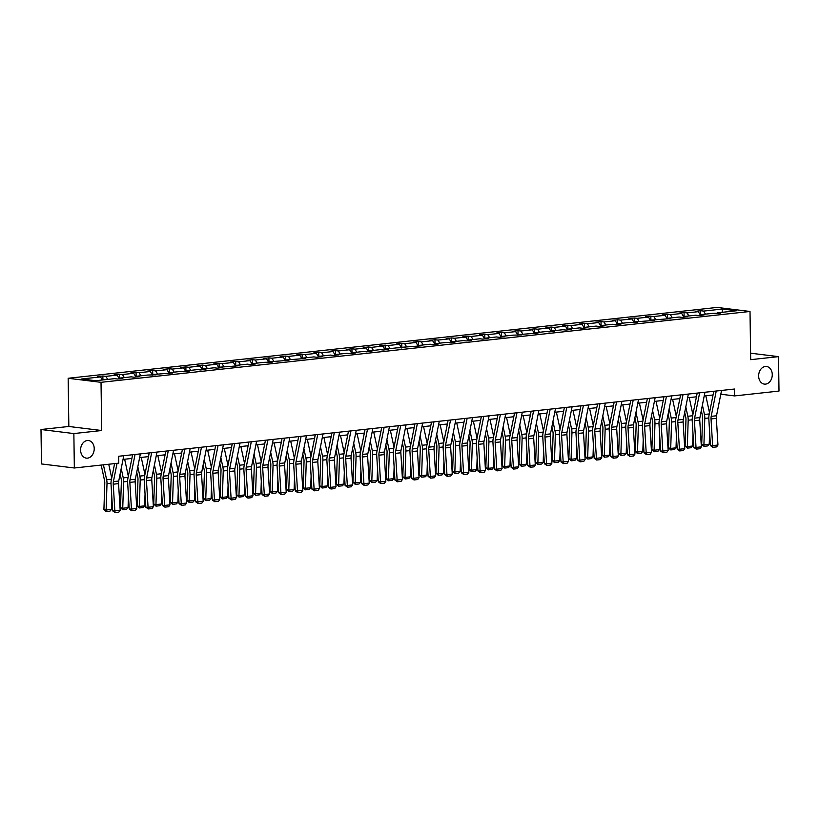 <?xml version="1.0" encoding="UTF-8"?>
<svg xmlns="http://www.w3.org/2000/svg" width="820" height="820" viewBox="0 0 820 820"><rect width="100%" height="100%" fill="white"/><g stroke="black" fill="none" stroke-linecap="round" stroke-linejoin="round"><path stroke-width="1.23" d="M94.218 448.581A8.877 6.775 -83 0 1 86.325 458.134A8.877 6.775 -83 0 1 80.596 450.067A8.877 6.775 -83 0 1 88.498 440.524A8.877 6.775 -83 0 1 94.218 448.581M772.266 374.555A8.877 6.775 -83 0 1 764.373 384.108A8.877 6.775 -83 0 1 758.643 376.042A8.877 6.775 -83 0 1 766.536 366.499A8.877 6.775 -83 0 1 772.266 374.555M41 429.516L73.861 433.565L101.7 430.52L68.839 426.472L41 429.516L41.482 463.946L74.343 467.994L118.787 463.146L118.685 456.258L734.464 389.029L734.556 395.916L779 391.068L778.518 356.638L750.597 353.194M68.839 426.472L68.162 378.276L717.151 307.418L750.013 311.467L101.024 382.325L68.162 378.276M73.861 433.565L74.343 467.994M102.377 379.988L100.511 376.923L97.539 376.564L102.859 375.98L102.92 379.926M705.487 314.142L703.621 311.087L722.461 309.027L736.493 310.76L717.654 312.809L720.636 313.178L712.334 313.394L701.049 314.624L704.031 314.993L698.701 315.577L695.729 315.208L684.444 316.438L687.426 316.807L682.096 317.391L679.124 317.022L667.839 318.252L670.822 318.621L651.234 320.066L654.216 320.435L634.629 321.881L637.611 322.25L629.309 322.455L618.024 323.695L621.006 324.054L615.676 324.638L612.704 324.269L601.419 325.499L604.401 325.868L599.072 326.452L596.099 326.083L584.814 327.313L587.797 327.682L582.466 328.266L579.494 327.897L568.209 329.127L571.191 329.496L565.861 330.081L562.889 329.712L551.604 330.942L554.576 331.311L549.256 331.895L546.284 331.526L534.999 332.756L537.971 333.125L518.394 334.57L521.366 334.939L513.074 335.144L501.789 336.385L504.761 336.743L499.441 337.327L496.469 336.958L485.184 338.199L488.156 338.558L482.836 339.142L479.864 338.773L468.579 340.003L471.551 340.372L466.231 340.956L463.259 340.587L451.974 341.817L454.946 342.186L449.626 342.77L446.654 342.401L435.369 343.631L438.341 344L433.021 344.584L430.049 344.215L418.764 345.445L421.736 345.814L402.159 347.26L405.131 347.629L396.839 347.844L385.554 349.074L388.526 349.433L383.207 350.017L380.234 349.648L368.949 350.888L371.921 351.247L366.601 351.831L363.629 351.462L352.344 352.692L355.316 353.061L349.996 353.645L347.024 353.276L335.739 354.506L338.711 354.875L333.391 355.46L330.419 355.091L319.134 356.321L322.106 356.69L316.786 357.274L313.814 356.905L302.529 358.135L305.501 358.504L285.924 359.949L288.896 360.318L269.319 361.763L272.291 362.132L263.999 362.337L252.714 363.578L255.686 363.936L250.366 364.521L247.394 364.152L236.109 365.382L239.081 365.751L219.504 367.196L222.476 367.565L217.156 368.149L214.184 367.78L202.899 369.01L205.871 369.379L200.551 369.963L197.579 369.594L186.294 370.824L189.266 371.193L183.946 371.778L180.974 371.409L169.689 372.639L172.661 373.008L153.084 374.453L156.056 374.822L147.754 375.027L136.479 376.267L139.451 376.626L134.131 377.21L131.149 376.841L119.874 378.082L122.846 378.44L117.526 379.024L114.544 378.655L95.704 380.716L81.672 378.983L100.511 376.923M107.707 379.404L105.841 376.349L102.859 375.98M105.841 376.349L117.117 375.119L114.144 374.75L119.464 374.166L119.525 378.573M124.312 377.589L122.446 374.535L119.464 374.166M122.446 374.535L133.721 373.305L130.749 372.936L136.069 372.352L136.13 376.759M140.917 375.775L139.051 372.721L136.069 372.352M139.051 372.721L150.326 371.491L147.354 371.122L152.674 370.537L152.735 374.945M157.522 373.971L155.656 370.906L152.674 370.537M155.656 370.906L166.931 369.676L163.959 369.308L169.279 368.733L169.34 373.141M174.127 372.157L172.261 369.092L169.279 368.733M172.261 369.092L183.536 367.862L180.564 367.493L185.884 366.919L185.945 371.327M190.732 370.343L188.866 367.278L185.884 366.919M188.866 367.278L200.141 366.048L197.169 365.689L202.489 365.105L202.55 369.512M207.337 368.529L205.471 365.474L202.489 365.105M205.471 365.474L216.746 364.234L213.774 363.875L219.094 363.291L219.155 367.698M223.942 366.714L222.076 363.66L219.094 363.291M222.076 363.66L233.362 362.43L230.379 362.061L235.699 361.476L235.76 365.884M240.547 364.9L238.681 361.845L235.699 361.476M238.681 361.845L249.967 360.615L246.984 360.246L252.304 359.662L252.365 364.07M257.152 363.086L255.286 360.031L252.304 359.662M255.286 360.031L266.572 358.801L263.589 358.432L268.919 357.848L268.981 362.255M273.757 361.271L271.891 358.217L268.919 357.848M271.891 358.217L283.177 356.987L280.194 356.618L285.524 356.044L285.585 360.452M290.362 359.467L288.496 356.403L285.524 356.044M288.496 356.403L299.782 355.173L296.799 354.804L302.129 354.23L302.19 358.637M306.967 357.653L305.101 354.588L302.129 354.23M305.101 354.588L316.387 353.358L313.404 353L318.734 352.415L318.795 356.823M323.572 355.839L321.707 352.784L318.734 352.415M321.707 352.784L332.992 351.544L330.009 351.185L335.339 350.601L335.401 355.009M340.177 354.025L338.311 350.97L335.339 350.601M338.311 350.97L349.597 349.74L346.614 349.371L351.944 348.787L352.005 353.194M356.782 352.21L354.916 349.156L351.944 348.787M354.916 349.156L366.202 347.926L363.219 347.557L368.549 346.973L368.61 351.38M373.387 350.396L371.521 347.342L368.549 346.973M371.521 347.342L382.807 346.112L379.824 345.743L385.154 345.159L385.215 349.566M389.992 348.582L388.126 345.527L385.154 345.159M388.126 345.527L399.412 344.297L396.429 343.928L401.759 343.344L401.82 347.762M406.597 346.778L404.731 343.713L401.759 343.344M404.731 343.713L416.017 342.483L413.034 342.114L418.364 341.54L418.425 345.948M423.202 344.964L421.336 341.899L418.364 341.54M421.336 341.899L432.622 340.669L429.639 340.3L434.969 339.726L435.03 344.133M439.807 343.149L437.941 340.095L434.969 339.726M437.941 340.095L449.227 338.855L446.244 338.496L451.574 337.912L451.635 342.319M456.412 341.335L454.546 338.281L451.574 337.912M454.546 338.281L465.832 337.051L462.859 336.682L468.179 336.097L468.24 340.505M473.017 339.521L471.151 336.466L468.179 336.097M471.151 336.466L482.437 335.236L479.464 334.867L484.784 334.283L484.845 338.691M489.622 337.707L487.756 334.652L484.784 334.283M487.756 334.652L499.042 333.422L496.069 333.053L501.389 332.469L501.45 336.877M506.227 335.892L504.361 332.838L501.389 332.469M504.361 332.838L515.647 331.608L512.674 331.239L517.994 330.655L518.055 335.062M522.832 334.088L520.966 331.024L517.994 330.655M520.966 331.024L532.252 329.794L529.279 329.425L534.599 328.851L534.66 333.258M539.437 332.274L537.572 329.209L534.599 328.851M537.572 329.209L548.857 327.979L545.884 327.611L551.204 327.036L551.265 331.444M556.042 330.46L554.176 327.405L551.204 327.036M554.176 327.405L565.462 326.165L562.489 325.806L567.809 325.222L567.87 329.63M572.647 328.646L570.781 325.591L567.809 325.222M570.781 325.591L582.067 324.351L579.094 323.992L584.414 323.408L584.476 327.815M589.252 326.832L587.386 323.777L584.414 323.408M587.386 323.777L598.672 322.547L595.699 322.178L601.019 321.594L601.08 326.001M605.857 325.017L603.991 321.963L601.019 321.594M603.991 321.963L615.277 320.733L612.304 320.364L617.624 319.779L617.685 324.187M622.462 323.203L620.596 320.148L617.624 319.779M620.596 320.148L631.882 318.918L628.909 318.549L634.229 317.965L634.29 322.373M639.067 321.389L637.201 318.334L634.229 317.965M637.201 318.334L648.487 317.104L645.514 316.735L650.834 316.161L650.895 320.569M655.672 319.585L653.806 316.52L650.834 316.161M653.806 316.52L665.092 315.29L662.119 314.921L667.439 314.347L667.5 318.755M672.277 317.77L670.411 314.706L667.439 314.347M670.411 314.706L681.697 313.476L678.724 313.117L684.044 312.533L684.105 316.94M688.882 315.956L687.016 312.902L684.044 312.533M687.016 312.902L698.302 311.661L695.329 311.303L700.649 310.718L700.71 315.126M703.621 311.087L700.649 310.718M119.361 378.819L119.874 378.082M119.371 378.809L117.117 375.119M133.721 373.305L135.976 376.995L136.479 376.267M150.326 371.491L152.582 375.181L153.084 374.453M169.176 373.387L169.689 372.639M169.186 373.366L166.931 369.676M183.536 367.862L185.791 371.552L186.294 370.824M202.386 369.758L202.899 369.01M202.397 369.738L200.141 366.048M216.746 364.234L219.001 367.924L219.504 367.196M233.362 362.43L235.606 366.109L236.109 365.382M252.201 364.326L252.714 363.578M252.211 364.305L249.967 360.615M266.572 358.801L268.816 362.491L269.319 361.763M283.177 356.987L285.421 360.677L285.924 359.949M302.016 358.883L302.529 358.135M302.026 358.863L299.782 355.173M316.387 353.358L318.631 357.048L319.134 356.321M335.226 355.255L335.739 354.506M335.236 355.234L332.992 351.544M349.597 349.74L351.841 353.42L352.344 352.692M366.202 347.926L368.446 351.616L368.949 350.888M385.041 349.822L385.554 349.074M385.051 349.802L382.807 346.112M399.412 344.297L401.656 347.987L402.159 347.26M416.017 342.483L418.261 346.173L418.764 345.445M434.856 344.38L435.369 343.631M434.866 344.359L432.622 340.669M449.227 338.855L451.471 342.545L451.974 341.817M468.066 340.751L468.579 340.003M468.077 340.731L465.832 337.051M482.437 335.236L484.681 338.926L485.184 338.199M499.042 333.422L501.286 337.112L501.789 336.385M517.881 335.318L518.394 334.57M517.902 335.298L515.647 331.608M532.252 329.794L534.507 333.484L534.999 332.756M548.857 327.979L551.112 331.669L551.604 330.942M567.696 329.876L568.209 329.127M567.717 329.855L565.462 326.165M582.067 324.351L584.322 328.041L584.814 327.313M600.906 326.247L601.419 325.499M600.927 326.227L598.672 322.547M617.511 324.443L618.024 323.695M617.532 324.423L615.277 320.733M631.882 318.918L634.137 322.608L634.629 321.881M650.721 320.815L651.234 320.066M650.742 320.794L648.487 317.104M665.092 315.29L667.347 318.98L667.839 318.252M681.697 313.476L683.952 317.166L684.444 316.438M700.536 315.372L701.049 314.624M700.557 315.351L698.302 311.661M717.141 313.558L717.654 312.809M101.7 430.52L101.024 382.325M750.013 311.467L750.679 359.672L778.518 356.638M720.8 394.225L734.556 395.916M123.031 459.405L131.876 458.441M139.636 457.591L148.482 456.627M156.241 455.787L165.087 454.813M172.846 453.972L181.691 453.009M189.451 452.158L198.296 451.195M206.056 450.344L214.901 449.38M222.661 448.53L231.506 447.566M239.266 446.715L248.111 445.752M255.871 444.901L264.716 443.938M272.476 443.087L281.321 442.123M289.081 441.283L297.926 440.309M305.686 439.469L314.531 438.505M322.291 437.654L331.136 436.691M338.896 435.84L347.741 434.877M355.501 434.026L364.346 433.062M372.106 432.212L380.952 431.248M388.721 430.397L397.556 429.434M405.326 428.593L414.161 427.62M421.931 426.779L430.766 425.816M438.536 424.965L447.371 424.001M455.141 423.151L463.976 422.187M471.746 421.336L480.581 420.373M488.351 419.522L497.186 418.559M504.956 417.708L513.791 416.744M521.561 415.904L530.396 414.93M538.166 414.09L547.001 413.126M554.771 412.275L563.606 411.312M571.376 410.461L580.211 409.498M587.981 408.647L596.816 407.683M604.586 406.833L613.422 405.869M621.191 405.018L630.026 404.055M637.796 403.214L646.631 402.241M654.401 401.4L663.236 400.426M671.006 399.586L679.841 398.622M687.611 397.772L696.447 396.808M704.216 395.957L713.051 394.994M722.143 312.328L722.461 309.027M721.559 390.443L716.516 415.771A6.929 4.407 -96.2 0 0 716.352 418.354L717.961 445.034L712.631 445.619L712.877 447.32L710.428 445.588L708.818 418.907A10.393 6.601 83.8 0 1 709.064 415.033L713.789 391.284M710.428 445.588L712.631 445.619L711.032 418.938A6.929 4.407 -96.2 0 1 711.196 416.355L716.239 391.017M717.961 445.034L716.608 446.91L712.877 447.32M701.315 410.553L702.33 415.258A6.929 4.407 83.8 0 1 702.566 417.892L701.705 444.266L703.919 444.788L704.79 418.415A10.393 6.601 -96.2 0 0 704.431 414.459L702.402 405.08M709.515 412.788L705.835 395.783M709.239 444.204L707.721 445.916L703.99 446.326L703.919 444.788L709.239 444.204L709.628 432.386M703.99 446.326L701.705 444.266M704.954 392.257L699.911 417.585A6.929 4.407 -96.2 0 0 699.747 420.168L701.356 446.849L696.026 447.433L696.272 449.134L693.822 447.402L692.213 420.721A10.393 6.601 83.8 0 1 692.459 416.847L697.184 393.098M693.822 447.402L696.026 447.433L694.427 420.752A6.929 4.407 -96.2 0 1 694.591 418.159L699.634 392.831M701.356 446.849L700.003 448.724L696.272 449.134M688.349 394.061L683.306 419.399A6.929 4.407 -96.2 0 0 683.142 421.982L684.751 448.663L679.421 449.237L679.667 450.938L677.217 449.216L675.608 422.536A10.393 6.601 83.8 0 1 675.854 418.661L680.579 394.912M677.217 449.216L679.421 449.237L677.822 422.556A6.929 4.407 -96.2 0 1 677.986 419.973L683.029 394.645M684.751 448.663L683.398 450.539L679.667 450.938M684.7 412.368L685.725 417.072A6.929 4.407 83.8 0 1 685.961 419.707L685.1 446.08L687.314 446.603L688.185 420.229A10.393 6.601 -96.2 0 0 687.826 416.273L685.797 406.894M692.91 414.602L689.23 397.597M692.633 446.018L691.116 447.73L687.385 448.13L687.314 446.603L692.633 446.018L693.023 434.2M687.385 448.13L685.1 446.08M668.095 414.182L669.12 418.887A6.929 4.407 83.8 0 1 669.356 421.521L668.495 447.894L670.709 448.417L671.57 422.044A10.393 6.601 -96.2 0 0 671.221 418.087L669.192 408.708M676.305 416.416L672.625 399.412M676.028 447.833L674.511 449.544L670.78 449.944L670.709 448.417L676.028 447.833L676.418 436.014M670.78 449.944L668.495 447.894M671.744 395.875L666.701 421.203A6.929 4.407 -96.2 0 0 666.537 423.796L668.146 450.477L662.816 451.051L663.062 452.753L660.612 451.031L659.003 424.35A10.393 6.601 83.8 0 1 659.249 420.476L663.974 396.726M660.612 451.031L662.816 451.051L661.217 424.37A6.929 4.407 -96.2 0 1 661.381 421.787L666.424 396.46M668.146 450.477L666.793 452.353L663.062 452.753M651.49 415.986L652.515 420.701A6.929 4.407 83.8 0 1 652.751 423.335L651.88 449.708L654.104 450.231L654.965 423.848A10.393 6.601 -96.2 0 0 654.606 419.901L652.587 410.523M659.7 418.231L656.02 401.216M659.423 449.647L657.906 451.348L654.175 451.758L654.104 450.231L659.423 449.647L659.813 437.829M654.175 451.758L651.88 449.708M655.139 397.69L650.096 423.017A6.929 4.407 -96.2 0 0 649.932 425.601L651.541 452.281L646.211 452.865L646.457 454.567L644.007 452.845L642.398 426.164A10.393 6.601 83.8 0 1 642.644 422.279L647.37 398.54M644.007 452.845L646.211 452.865L644.612 426.185A6.929 4.407 -96.2 0 1 644.776 423.602L649.819 398.274M651.541 452.281L650.188 454.157L646.457 454.567M634.885 417.8L635.91 422.505A6.929 4.407 83.8 0 1 636.146 425.139L635.274 451.523L637.499 452.045L638.36 425.662A10.393 6.601 -96.2 0 0 638.001 421.716L635.982 412.337M643.095 420.045L639.415 403.03M642.818 451.461L641.301 453.163L637.57 453.573L637.499 452.045L642.818 451.461L643.208 439.643M637.57 453.573L635.274 451.523M638.534 399.504L633.491 424.832A6.929 4.407 -96.2 0 0 633.327 427.415L634.936 454.095L629.606 454.68L629.852 456.381L627.402 454.659L625.793 427.978A10.393 6.601 83.8 0 1 626.039 424.094L630.764 400.355M627.402 454.659L629.606 454.68L627.997 427.999A6.929 4.407 -96.2 0 1 628.171 425.416L633.214 400.088M634.936 454.095L633.583 455.971L629.852 456.381M618.28 419.614L619.305 424.319A6.929 4.407 83.8 0 1 619.541 426.953L618.669 453.337L620.894 453.849L621.755 427.476A10.393 6.601 -96.2 0 0 621.396 423.53L619.377 414.151M626.49 421.849L622.81 404.844M626.213 453.275L624.697 454.977L620.966 455.387L620.894 453.849L626.213 453.275L626.603 441.457M620.966 455.387L618.669 453.337M621.929 401.318L616.886 426.646A6.929 4.407 -96.2 0 0 616.722 429.229L618.331 455.91L613.001 456.494L613.247 458.195L610.797 456.463L609.188 429.782A10.393 6.601 83.8 0 1 609.434 425.908L614.159 402.169M610.797 456.463L613.001 456.494L611.392 429.813A6.929 4.407 -96.2 0 1 611.566 427.23L616.599 401.902M618.331 455.91L616.978 457.785L613.247 458.195M601.675 421.429L602.7 426.133A6.929 4.407 83.8 0 1 602.936 428.768L602.064 455.141L604.289 455.664L605.15 429.29A10.393 6.601 -96.2 0 0 604.791 425.334L602.772 415.965M609.885 423.663L606.205 406.658M609.608 455.09L608.091 456.791L604.361 457.201L604.289 455.664L609.608 455.09L609.998 443.261M604.361 457.201L602.064 455.141M605.324 403.132L600.281 428.46A6.929 4.407 -96.2 0 0 600.117 431.043L601.726 457.724L596.396 458.308L596.642 460.01L594.192 458.277L592.583 431.597A10.393 6.601 83.8 0 1 592.829 427.722L597.554 403.973M594.192 458.277L596.396 458.308L594.787 431.627A6.929 4.407 -96.2 0 1 594.961 429.044L599.994 403.707M601.726 457.724L600.363 459.6L596.642 460.01M585.07 423.243L586.095 427.948A6.929 4.407 83.8 0 1 586.331 430.582L585.459 456.955L587.684 457.478L588.545 431.105A10.393 6.601 -96.2 0 0 588.186 427.148L586.167 417.769M593.28 425.477L589.601 408.473M593.003 456.894L591.486 458.605L587.755 459.015L587.684 457.478L593.003 456.894L593.393 445.075M587.755 459.015L585.459 456.955M588.719 404.947L583.676 430.274A6.929 4.407 -96.2 0 0 583.512 432.857L585.121 459.538L579.791 460.122L580.037 461.824L577.587 460.092L575.978 433.411A10.393 6.601 83.8 0 1 576.224 429.536L580.949 405.787M577.587 460.092L579.791 460.122L578.182 433.442A6.929 4.407 -96.2 0 1 578.356 430.848L583.389 405.521M585.121 459.538L583.758 461.414L580.037 461.824M568.465 425.057L569.49 429.762A6.929 4.407 83.8 0 1 569.726 432.396L568.854 458.769L571.079 459.292L571.94 432.919A10.393 6.601 -96.2 0 0 571.581 428.962L569.562 419.584M576.675 427.292L572.995 410.287M576.399 458.708L574.881 460.42L571.15 460.819L571.079 459.292L576.399 458.708L576.788 446.89M571.15 460.819L568.854 458.769M572.114 406.751L567.071 432.089A6.929 4.407 -96.2 0 0 566.907 434.672L568.516 461.352L563.186 461.926L563.432 463.628L560.982 461.906L559.373 435.225A10.393 6.601 83.8 0 1 559.619 431.351L564.345 407.601M560.982 461.906L563.186 461.926L561.577 435.246A6.929 4.407 -96.2 0 1 561.751 432.663L566.784 407.335M568.516 461.352L567.153 463.228L563.432 463.628M555.509 408.565L550.466 433.893A6.929 4.407 -96.2 0 0 550.302 436.486L551.901 463.167L546.581 463.741L546.827 465.442L544.377 463.72L542.768 437.039A10.393 6.601 83.8 0 1 543.014 433.165L547.739 409.416M544.377 463.72L546.581 463.741L544.972 437.06A6.929 4.407 -96.2 0 1 545.146 434.477L550.179 409.149M551.901 463.167L550.548 465.042L546.827 465.442M538.904 410.379L533.861 435.707A6.929 4.407 -96.2 0 0 533.697 438.29L535.296 464.981L529.976 465.555L530.222 467.256L527.772 465.534L526.163 438.854A10.393 6.601 83.8 0 1 526.409 434.979L531.134 411.23M527.772 465.534L529.976 465.555L528.367 438.874A6.929 4.407 -96.2 0 1 528.541 436.291L533.574 410.963M535.296 464.981L533.943 466.857L530.222 467.256M522.299 412.193L517.256 437.521A6.929 4.407 -96.2 0 0 517.092 440.104L518.691 466.785L513.371 467.369L513.617 469.071L511.157 467.349L509.558 440.668A10.393 6.601 83.8 0 1 509.804 436.783L514.529 413.044M511.157 467.349L513.371 467.369L511.762 440.688A6.929 4.407 -96.2 0 1 511.936 438.106L516.969 412.778M518.691 466.785L517.338 468.661L513.617 469.071M505.694 414.008L500.651 439.335A6.929 4.407 -96.2 0 0 500.487 441.918L502.086 468.599L496.766 469.183L497.012 470.885L494.552 469.163L492.953 442.472A10.393 6.601 83.8 0 1 493.199 438.597L497.924 414.858M494.552 469.163L496.766 469.183L495.157 442.503A6.929 4.407 -96.2 0 1 495.331 439.92L500.364 414.592M502.086 468.599L500.733 470.475L497.012 470.885M489.089 415.822L484.046 441.15A6.929 4.407 -96.2 0 0 483.882 443.733L485.481 470.413L480.161 470.998L480.407 472.699L477.947 470.967L476.348 444.286A10.393 6.601 83.8 0 1 476.594 440.412L481.319 416.662M477.947 470.967L480.161 470.998L478.552 444.317A6.929 4.407 -96.2 0 1 478.726 441.734L483.759 416.396M485.481 470.413L484.128 472.289L480.407 472.699M472.484 417.636L467.441 442.964A6.929 4.407 -96.2 0 0 467.277 445.547L468.876 472.228L463.556 472.812L463.802 474.513L461.342 472.781L459.743 446.101A10.393 6.601 83.8 0 1 459.989 442.226L464.714 418.477M461.342 472.781L463.556 472.812L461.947 446.131A6.929 4.407 -96.2 0 1 462.121 443.538L467.154 418.21M468.876 472.228L467.523 474.103L463.802 474.513M455.879 419.44L450.836 444.778A6.929 4.407 -96.2 0 0 450.672 447.361L452.271 474.042L446.951 474.626L447.197 476.328L444.737 474.595L443.138 447.915A10.393 6.601 83.8 0 1 443.384 444.04L448.109 420.291M444.737 474.595L446.951 474.626L445.342 447.935A6.929 4.407 -96.2 0 1 445.506 445.352L450.549 420.024M452.271 474.042L450.918 475.918L447.197 476.328M439.274 421.255L434.231 446.582A6.929 4.407 -96.2 0 0 434.057 449.175L435.666 475.856L430.346 476.43L430.592 478.132L428.132 476.41L426.533 449.729A10.393 6.601 83.8 0 1 426.779 445.854L431.505 422.105M428.132 476.41L430.346 476.43L428.737 449.749A6.929 4.407 -96.2 0 1 428.901 447.166L433.944 421.839M435.666 475.856L434.313 477.732L430.592 478.132M422.659 423.069L417.626 448.396A6.929 4.407 -96.2 0 0 417.452 450.99L419.061 477.67L413.741 478.244L413.987 479.946L411.527 478.224L409.928 451.543A10.393 6.601 83.8 0 1 410.174 447.669L414.899 423.919M411.527 478.224L413.741 478.244L412.132 451.564A6.929 4.407 -96.2 0 1 412.296 448.981L417.339 423.653M419.061 477.67L417.708 479.546L413.987 479.946M551.86 426.871L552.885 431.576A6.929 4.407 83.8 0 1 553.121 434.21L552.249 460.584L554.474 461.106L555.335 434.733A10.393 6.601 -96.2 0 0 554.976 430.777L552.947 421.398M560.07 429.106L556.39 412.101M559.793 460.522L558.276 462.234L554.545 462.634L554.474 461.106L559.793 460.522L560.183 448.704M554.545 462.634L552.249 460.584M535.255 428.675L536.28 433.39A6.929 4.407 83.8 0 1 536.516 436.025L535.644 462.398L537.869 462.921L538.73 436.537A10.393 6.601 -96.2 0 0 538.371 432.591L536.341 423.212M543.465 430.92L539.785 413.905M543.188 462.336L541.661 464.038L537.941 464.448L537.869 462.921L543.188 462.336L543.578 450.518M537.941 464.448L535.644 462.398M518.65 430.49L519.675 435.194A6.929 4.407 83.8 0 1 519.911 437.829L519.039 464.212L521.264 464.735L522.125 438.351A10.393 6.601 -96.2 0 0 521.766 434.405L519.736 425.026M526.86 432.734L523.18 415.719M526.583 464.151L525.056 465.852L521.335 466.262L521.264 464.735L526.583 464.151L526.973 452.332M521.335 466.262L519.039 464.212M502.045 432.304L503.07 437.009A6.929 4.407 83.8 0 1 503.306 439.643L502.434 466.026L504.659 466.539L505.52 440.166A10.393 6.601 -96.2 0 0 505.161 436.219L503.131 426.841M510.255 434.538L506.575 417.534M509.978 465.965L508.451 467.666L504.73 468.077L504.659 466.539L509.978 465.965L510.368 454.147M504.73 468.077L502.434 466.026M485.44 434.118L486.465 438.823A6.929 4.407 83.8 0 1 486.701 441.457L485.829 467.83L488.054 468.353L488.915 441.98A10.393 6.601 -96.2 0 0 488.556 438.023L486.526 428.655M493.64 436.353L489.97 419.348M493.373 467.779L491.846 469.481L488.125 469.891L488.054 468.353L493.373 467.779L493.763 455.951M488.125 469.891L485.829 467.83M468.835 435.932L469.86 440.637A6.929 4.407 83.8 0 1 470.096 443.271L469.224 469.645L471.449 470.167L472.31 443.794A10.393 6.601 -96.2 0 0 471.951 439.838L469.921 430.469M477.035 438.167L473.365 421.162M476.768 469.583L475.241 471.295L471.52 471.705L471.449 470.167L476.768 469.583L477.158 457.765M471.52 471.705L469.224 469.645M452.23 437.747L453.255 442.452A6.929 4.407 83.8 0 1 453.491 445.086L452.619 471.459L454.844 471.982L455.705 445.608A10.393 6.601 -96.2 0 0 455.346 441.652L453.316 432.273M460.43 439.981L456.76 422.976M460.163 471.397L458.636 473.109L454.915 473.509L454.844 471.982L460.163 471.397L460.553 459.579M454.915 473.509L452.619 471.459M435.625 439.561L436.64 444.266A6.929 4.407 83.8 0 1 436.886 446.9L436.014 473.273L438.239 473.796L439.1 447.423A10.393 6.601 -96.2 0 0 438.741 443.466L436.711 434.087M443.825 441.795L440.155 424.791M443.558 473.212L442.031 474.923L438.31 475.323L438.239 473.796L443.558 473.212L443.948 461.393M438.31 475.323L436.014 473.273M419.02 441.375L420.035 446.08A6.929 4.407 83.8 0 1 420.281 448.714L419.409 475.087L421.634 475.61L422.495 449.227A10.393 6.601 -96.2 0 0 422.136 445.28L420.106 435.902M427.22 443.61L423.55 426.595M426.953 475.026L425.426 476.738L421.705 477.137L421.634 475.61L426.953 475.026L427.343 463.208M421.705 477.137L419.409 475.087M402.415 443.179L403.43 447.884A6.929 4.407 83.8 0 1 403.676 450.518L402.804 476.902L405.029 477.424L405.89 451.041A10.393 6.601 -96.2 0 0 405.531 447.095L403.501 437.716M410.615 445.424L406.935 428.409M410.348 476.84L408.821 478.542L405.101 478.952L405.029 477.424L410.348 476.84L410.738 465.022M405.101 478.952L402.804 476.902M406.054 424.883L401.021 450.211A6.929 4.407 -96.2 0 0 400.847 452.794L402.456 479.474L397.136 480.059L397.382 481.76L394.922 480.038L393.313 453.357A10.393 6.601 83.8 0 1 393.569 449.473L398.294 425.734M394.922 480.038L397.136 480.059L395.527 453.378A6.929 4.407 -96.2 0 1 395.691 450.795L400.734 425.467M402.456 479.474L401.103 481.35L397.382 481.76M385.81 444.993L386.825 449.698A6.929 4.407 83.8 0 1 387.071 452.332L386.199 478.716L388.424 479.228L389.285 452.855A10.393 6.601 -96.2 0 0 388.926 448.909L386.896 439.53M394.01 447.228L390.33 430.223M393.743 478.654L392.216 480.356L388.495 480.766L388.424 479.228L393.743 478.654L394.133 466.836M388.495 480.766L386.199 478.716M389.449 426.697L384.416 452.025A6.929 4.407 -96.2 0 0 384.242 454.608L385.851 481.289L380.531 481.873L380.777 483.574L378.317 481.852L376.708 455.172A10.393 6.601 83.8 0 1 376.964 451.287L381.689 427.548M378.317 481.852L380.531 481.873L378.922 455.192A6.929 4.407 -96.2 0 1 379.086 452.609L384.129 427.281M385.851 481.289L384.498 483.164L380.777 483.574M369.205 446.808L370.22 451.512A6.929 4.407 83.8 0 1 370.466 454.147L369.594 480.52L371.819 481.043L372.68 454.669A10.393 6.601 -96.2 0 0 372.321 450.723L370.291 441.344M377.405 449.042L373.725 432.037M377.138 480.469L375.611 482.17L371.89 482.58L371.819 481.043L377.138 480.469L377.528 468.64M371.89 482.58L369.594 480.52M372.844 428.511L367.811 453.839A6.929 4.407 -96.2 0 0 367.637 456.422L369.246 483.103L363.926 483.687L364.172 485.389L361.712 483.656L360.103 456.976A10.393 6.601 83.8 0 1 360.359 453.101L365.084 429.362M361.712 483.656L363.926 483.687L362.317 457.006A6.929 4.407 -96.2 0 1 362.481 454.423L367.524 429.085M369.246 483.103L367.893 484.979L364.172 485.389M352.6 448.622L353.615 453.327A6.929 4.407 83.8 0 1 353.861 455.961L352.989 482.334L355.214 482.857L356.075 456.484A10.393 6.601 -96.2 0 0 355.716 452.527L353.686 443.159M360.8 450.856L357.12 433.852M360.534 482.283L359.006 483.984L355.285 484.394L355.214 482.857L360.534 482.283L360.923 470.454M355.285 484.394L352.989 482.334M356.239 430.326L351.206 455.654A6.929 4.407 -96.2 0 0 351.032 458.236L352.641 484.917L347.321 485.501L347.567 487.203L345.107 485.471L343.498 458.79A10.393 6.601 83.8 0 1 343.754 454.915L348.479 431.166M345.107 485.471L347.321 485.501L345.712 458.821A6.929 4.407 -96.2 0 1 345.876 456.227L350.919 430.9M352.641 484.917L351.288 486.793L347.567 487.203M335.995 450.436L337.01 455.141A6.929 4.407 83.8 0 1 337.256 457.775L336.385 484.148L338.609 484.671L339.47 458.298A10.393 6.601 -96.2 0 0 339.111 454.341L337.082 444.963M344.195 452.671L340.515 435.666M343.928 484.087L342.401 485.799L338.68 486.209L338.609 484.671L343.928 484.087L344.318 472.269M338.68 486.209L336.385 484.148M339.634 432.14L334.601 457.468A6.929 4.407 -96.2 0 0 334.427 460.051L336.036 486.731L330.716 487.316L330.962 489.017L328.502 487.285L326.893 460.604A10.393 6.601 83.8 0 1 327.149 456.73L331.874 432.981M328.502 487.285L330.716 487.316L329.107 460.635A6.929 4.407 -96.2 0 1 329.271 458.042L334.314 432.714M336.036 486.731L334.683 488.607L330.962 489.017M319.39 452.25L320.405 456.955A6.929 4.407 83.8 0 1 320.651 459.589L319.779 485.963L322.004 486.485L322.865 460.112A10.393 6.601 -96.2 0 0 322.506 456.156L320.476 446.777M327.59 454.485L323.91 437.48M327.323 485.901L325.796 487.613L322.075 488.013L322.004 486.485L327.323 485.901L327.713 474.083M322.075 488.013L319.779 485.963M323.029 433.944L317.996 459.282A6.929 4.407 -96.2 0 0 317.822 461.865L319.431 488.546L314.111 489.12L314.357 490.821L311.897 489.099L310.288 462.418A10.393 6.601 83.8 0 1 310.544 458.544L315.269 434.795M311.897 489.099L314.111 489.12L312.502 462.439A6.929 4.407 -96.2 0 1 312.666 459.856L317.709 434.528M319.431 488.546L318.078 490.421L314.357 490.821M302.785 454.065L303.8 458.769A6.929 4.407 83.8 0 1 304.046 461.404L303.174 487.777L305.388 488.3L306.26 461.926A10.393 6.601 -96.2 0 0 305.901 457.97L303.871 448.591M310.985 456.299L307.305 439.294M310.718 487.715L309.191 489.427L305.47 489.827L305.388 488.3L310.718 487.715L311.108 475.897M305.47 489.827L303.174 487.777M306.424 435.758L301.391 461.086A6.929 4.407 -96.2 0 0 301.217 463.679L302.826 490.36L297.506 490.934L297.752 492.635L295.292 490.913L293.683 464.233A10.393 6.601 83.8 0 1 293.939 460.358L298.664 436.609M295.292 490.913L297.506 490.934L295.897 464.253A6.929 4.407 -96.2 0 1 296.061 461.67L301.104 436.342M302.826 490.36L301.473 492.236L297.752 492.635M286.18 455.869L287.195 460.573A6.929 4.407 83.8 0 1 287.441 463.218L286.569 489.591L288.784 490.114L289.655 463.73A10.393 6.601 -96.2 0 0 289.296 459.784L287.266 450.405M294.38 458.113L290.7 441.098M294.113 489.53L292.586 491.231L288.865 491.641L288.784 490.114L294.113 489.53L294.503 477.711M288.865 491.641L286.569 489.591M289.819 437.572L284.786 462.9A6.929 4.407 -96.2 0 0 284.612 465.483L286.221 492.164L280.901 492.748L281.147 494.45L278.687 492.728L277.078 466.047A10.393 6.601 83.8 0 1 277.334 462.162L282.059 438.423M278.687 492.728L280.901 492.748L279.292 466.067A6.929 4.407 -96.2 0 1 279.456 463.484L284.499 438.157M286.221 492.164L284.868 494.04L281.147 494.45M273.214 439.387L268.181 464.714A6.929 4.407 -96.2 0 0 268.007 467.297L269.616 493.978L264.296 494.562L264.542 496.264L262.082 494.542L260.473 467.861A10.393 6.601 83.8 0 1 260.729 463.976L265.454 440.237M262.082 494.542L264.296 494.562L262.687 467.882A6.929 4.407 -96.2 0 1 262.851 465.299L267.894 439.971M269.616 493.978L268.263 495.854L264.542 496.264M256.609 441.201L251.566 466.529A6.929 4.407 -96.2 0 0 251.402 469.112L253.011 495.792L247.691 496.377L247.937 498.078L245.477 496.346L243.868 469.665A10.393 6.601 83.8 0 1 244.124 465.791L248.849 442.052M245.477 496.346L247.691 496.377L246.082 469.696A6.929 4.407 -96.2 0 1 246.246 467.113L251.289 441.785M253.011 495.792L251.658 497.668L247.937 498.078M240.004 443.015L234.961 468.343A6.929 4.407 -96.2 0 0 234.797 470.926L236.406 497.607L231.086 498.191L231.332 499.892L228.872 498.16L227.263 471.479A10.393 6.601 83.8 0 1 227.519 467.605L232.244 443.856M228.872 498.16L231.086 498.191L229.477 471.51A6.929 4.407 -96.2 0 1 229.641 468.927L234.684 443.589M236.406 497.607L235.053 499.482L231.332 499.892M223.399 444.829L218.356 470.157A6.929 4.407 -96.2 0 0 218.192 472.74L219.801 499.421L214.481 500.005L214.727 501.707L212.267 499.974L210.658 473.294A10.393 6.601 83.8 0 1 210.914 469.419L215.639 445.67M212.267 499.974L214.481 500.005L212.872 473.324A6.929 4.407 -96.2 0 1 213.036 470.731L218.079 445.404M219.801 499.421L218.448 501.297L214.727 501.707M206.794 446.633L201.751 471.971A6.929 4.407 -96.2 0 0 201.587 474.554L203.196 501.235L197.876 501.809L198.122 503.511L195.662 501.789L194.053 475.108A10.393 6.601 83.8 0 1 194.309 471.233L199.034 447.484M195.662 501.789L197.876 501.809L196.267 475.128A6.929 4.407 -96.2 0 1 196.431 472.545L201.474 447.218M203.196 501.235L201.843 503.111L198.122 503.511M190.189 448.448L185.146 473.775A6.929 4.407 -96.2 0 0 184.982 476.369L186.591 503.049L181.271 503.623L181.517 505.325L179.057 503.603L177.448 476.922A10.393 6.601 83.8 0 1 177.704 473.048L182.429 449.298M179.057 503.603L181.271 503.623L179.662 476.943A6.929 4.407 -96.2 0 1 179.826 474.36L184.869 449.032M186.591 503.049L185.238 504.925L181.517 505.325M173.584 450.262L168.541 475.59A6.929 4.407 -96.2 0 0 168.377 478.173L169.986 504.853L164.666 505.438L164.912 507.139L162.452 505.417L160.843 478.736A10.393 6.601 83.8 0 1 161.099 474.862L165.825 451.113M162.452 505.417L164.666 505.438L163.057 478.757A6.929 4.407 -96.2 0 1 163.221 476.174L168.264 450.846M169.986 504.853L168.633 506.739L164.912 507.139M156.979 452.076L151.936 477.404A6.929 4.407 -96.2 0 0 151.772 479.987L153.381 506.668L148.061 507.252L148.307 508.953L145.847 507.231L144.238 480.551A10.393 6.601 83.8 0 1 144.494 476.666L149.22 452.927M145.847 507.231L148.061 507.252L146.452 480.571A6.929 4.407 -96.2 0 1 146.616 477.988L151.659 452.66M153.381 506.668L152.028 508.543L148.307 508.953M140.374 453.89L135.331 479.218A6.929 4.407 -96.2 0 0 135.167 481.801L136.776 508.482L131.456 509.066L131.692 510.768L129.242 509.046L127.633 482.355A10.393 6.601 83.8 0 1 127.879 478.48L132.614 454.741M129.242 509.046L131.456 509.066L129.847 482.385A6.929 4.407 -96.2 0 1 130.011 479.803L135.054 454.475M136.776 508.482L135.423 510.358L131.692 510.768M269.575 457.683L270.59 462.388A6.929 4.407 83.8 0 1 270.836 465.022L269.964 491.405L272.178 491.928L273.05 465.545A10.393 6.601 -96.2 0 0 272.691 461.598L270.661 452.22M277.775 459.928L274.095 442.913M277.508 491.344L275.981 493.045L272.26 493.455L272.178 491.928L277.508 491.344L277.898 479.526M272.26 493.455L269.964 491.405M252.97 459.497L253.985 464.202A6.929 4.407 83.8 0 1 254.231 466.836L253.359 493.22L255.573 493.732L256.445 467.359A10.393 6.601 -96.2 0 0 256.086 463.413L254.056 454.034M261.17 461.732L257.49 444.727M260.903 493.158L259.376 494.86L255.655 495.27L255.573 493.732L260.903 493.158L261.293 481.34M255.655 495.27L253.359 493.22M236.365 461.311L237.38 466.016A6.929 4.407 83.8 0 1 237.626 468.65L236.754 495.024L238.968 495.546L239.84 469.173A10.393 6.601 -96.2 0 0 239.481 465.217L237.451 455.848M244.565 463.546L240.885 446.541M244.298 494.972L242.771 496.674L239.05 497.084L238.968 495.546L244.298 494.972L244.688 483.144M239.05 497.084L236.754 495.024M219.76 463.126L220.775 467.83A6.929 4.407 83.8 0 1 221.021 470.465L220.149 496.838L222.363 497.361L223.235 470.987A10.393 6.601 -96.2 0 0 222.876 467.031L220.846 457.652M227.96 465.36L224.28 448.355M227.693 496.776L226.166 498.488L222.445 498.898L222.363 497.361L227.693 496.776L228.083 484.958M222.445 498.898L220.149 496.838M203.155 464.94L204.17 469.645A6.929 4.407 83.8 0 1 204.416 472.279L203.544 498.652L205.758 499.175L206.63 472.802A10.393 6.601 -96.2 0 0 206.271 468.845L204.241 459.466M211.355 467.174L207.675 450.17M211.088 498.591L209.561 500.302L205.84 500.702L205.758 499.175L211.088 498.591L211.478 486.772M205.84 500.702L203.544 498.652M186.55 466.754L187.565 471.459A6.929 4.407 83.8 0 1 187.811 474.093L186.939 500.466L189.153 500.989L190.025 474.616A10.393 6.601 -96.2 0 0 189.666 470.659L187.636 461.281M194.75 468.989L191.07 451.984M194.483 500.405L192.956 502.117L189.236 502.516L189.153 500.989L194.483 500.405L194.863 488.587M189.236 502.516L186.939 500.466M169.945 468.558L170.96 473.273A6.929 4.407 83.8 0 1 171.206 475.907L170.334 502.281L172.548 502.803L173.42 476.42A10.393 6.601 -96.2 0 0 173.061 472.474L171.031 463.095M178.145 470.803L174.465 453.788M177.878 502.219L176.351 503.921L172.63 504.331L172.548 502.803L177.878 502.219L178.258 490.401M172.63 504.331L170.334 502.281M153.34 470.372L154.355 475.077A6.929 4.407 83.8 0 1 154.59 477.711L153.729 504.095L155.943 504.618L156.815 478.234A10.393 6.601 -96.2 0 0 156.456 474.288L154.426 464.909M161.54 472.617L157.86 455.602M161.273 504.033L159.746 505.735L156.025 506.145L155.943 504.618L161.273 504.033L161.653 492.215M156.025 506.145L153.729 504.095M136.735 472.187L137.75 476.891A6.929 4.407 83.8 0 1 137.986 479.526L137.124 505.909L139.338 506.422L140.21 480.048A10.393 6.601 -96.2 0 0 139.851 476.102L137.821 466.723M144.935 474.421L141.255 457.416M144.668 505.848L143.141 507.549L139.421 507.959L139.338 506.422L144.668 505.848L145.048 494.029M139.421 507.959L137.124 505.909M120.13 474.001L121.145 478.706A6.929 4.407 83.8 0 1 121.38 481.34L120.519 507.713L122.733 508.236L123.605 481.863A10.393 6.601 -96.2 0 0 123.246 477.906L121.216 468.538M128.33 476.235L124.65 459.231M128.063 507.662L126.536 509.363L122.815 509.773L122.733 508.236L128.063 507.662L128.443 495.833M122.815 509.773L120.519 507.713M123.769 455.705L118.726 481.032A6.929 4.407 -96.2 0 0 118.562 483.615L120.171 510.296L114.851 510.88L115.087 512.582L112.637 510.85L111.028 484.169A10.393 6.601 83.8 0 1 111.274 480.294L114.605 463.597M112.637 510.85L114.851 510.88L113.242 484.2A6.929 4.407 -96.2 0 1 113.406 481.617L117.045 463.331M120.171 510.296L118.818 512.172L115.087 512.582M101.198 465.063L104.54 480.52A6.929 4.407 83.8 0 1 104.775 483.154L103.914 509.527L106.129 510.05L107 483.677A10.393 6.601 -96.2 0 0 106.641 479.72L103.412 464.817M111.725 478.05L108.742 464.243M111.448 509.466L109.931 511.178L106.21 511.588L106.129 510.05L111.448 509.466L111.838 497.648M106.21 511.588L103.914 509.527M716.516 415.771L711.196 416.355M716.352 418.354L711.032 418.938M704.79 418.415L708.787 417.974M704.431 414.459L709.29 413.936M699.911 417.585L694.591 418.159M699.747 420.168L694.427 420.752M683.306 419.399L677.986 419.973M683.142 421.982L677.822 422.556M688.185 420.229L692.182 419.789M687.826 416.273L692.685 415.74M671.57 422.044L675.577 421.603M671.221 418.087L676.08 417.554M666.701 421.203L661.381 421.787M666.537 423.796L661.217 424.37M654.965 423.848L658.972 423.417M654.606 419.901L659.475 419.368M650.096 423.017L644.776 423.602M649.932 425.601L644.612 426.185M638.36 425.662L642.367 425.231M638.001 421.716L642.859 421.183M633.491 424.832L628.171 425.416M633.327 427.415L627.997 427.999M621.755 427.476L625.762 427.035M621.396 423.53L626.255 422.997M616.886 426.646L611.566 427.23M616.722 429.229L611.392 429.813M605.15 429.29L609.157 428.85M604.791 425.334L609.649 424.811M600.281 428.46L594.961 429.044M600.117 431.043L594.787 431.627M588.545 431.105L592.553 430.664M588.186 427.148L593.044 426.625M583.676 430.274L578.356 430.848M583.512 432.857L578.182 433.442M571.94 432.919L575.947 432.478M571.581 428.962L576.439 428.429M567.071 432.089L561.751 432.663M566.907 434.672L561.577 435.246M550.466 433.893L545.146 434.477M550.302 436.486L544.972 437.06M533.861 435.707L528.541 436.291M533.697 438.29L528.367 438.874M517.256 437.521L511.936 438.106M517.092 440.104L511.762 440.688M500.651 439.335L495.331 439.92M500.487 441.918L495.157 442.503M484.046 441.15L478.726 441.734M483.882 443.733L478.552 444.317M467.441 442.964L462.121 443.538M467.277 445.547L461.947 446.131M450.836 444.778L445.506 445.352M450.672 447.361L445.342 447.935M434.231 446.582L428.901 447.166M434.057 449.175L428.737 449.749M417.626 448.396L412.296 448.981M417.452 450.99L412.132 451.564M555.335 434.733L559.342 434.292M554.976 430.777L559.834 430.244M538.73 436.537L542.737 436.107M538.371 432.591L543.229 432.058M522.125 438.351L526.132 437.921M521.766 434.405L526.624 433.872M505.52 440.166L509.527 439.735M505.161 436.219L510.019 435.686M488.915 441.98L492.922 441.539M488.556 438.023L493.414 437.501M472.31 443.794L476.317 443.353M471.951 439.838L476.809 439.315M455.705 445.608L459.712 445.168M455.346 441.652L460.204 441.119M439.1 447.423L443.107 446.982M438.741 443.466L443.599 442.933M422.495 449.227L426.502 448.796M422.136 445.28L426.994 444.747M405.89 451.041L409.897 450.61M405.531 447.095L410.389 446.562M401.021 450.211L395.691 450.795M400.847 452.794L395.527 453.378M389.285 452.855L393.292 452.425M388.926 448.909L393.784 448.376M384.416 452.025L379.086 452.609M384.242 454.608L378.922 455.192M372.68 454.669L376.687 454.229M372.321 450.723L377.179 450.19M367.811 453.839L362.481 454.423M367.637 456.422L362.317 457.006M356.075 456.484L360.082 456.043M355.716 452.527L360.574 452.005M351.206 455.654L345.876 456.227M351.032 458.236L345.712 458.821M339.47 458.298L343.478 457.857M339.111 454.341L343.969 453.808M334.601 457.468L329.271 458.042M334.427 460.051L329.107 460.635M322.865 460.112L326.872 459.671M322.506 456.156L327.364 455.623M317.996 459.282L312.666 459.856M317.822 461.865L312.502 462.439M306.26 461.926L310.267 461.486M305.901 457.97L310.76 457.437M301.391 461.086L296.061 461.67M301.217 463.679L295.897 464.253M289.655 463.73L293.662 463.3M289.296 459.784L294.154 459.251M284.786 462.9L279.456 463.484M284.612 465.483L279.292 466.067M268.181 464.714L262.851 465.299M268.007 467.297L262.687 467.882M251.566 466.529L246.246 467.113M251.402 469.112L246.082 469.696M234.961 468.343L229.641 468.927M234.797 470.926L229.477 471.51M218.356 470.157L213.036 470.731M218.192 472.74L212.872 473.324M201.751 471.971L196.431 472.545M201.587 474.554L196.267 475.128M185.146 473.775L179.826 474.36M184.982 476.369L179.662 476.943M168.541 475.59L163.221 476.174M168.377 478.173L163.057 478.757M151.936 477.404L146.616 477.988M151.772 479.987L146.452 480.571M135.331 479.218L130.011 479.803M135.167 481.801L129.847 482.385M273.05 465.545L277.047 465.114M272.691 461.598L277.549 461.065M256.445 467.359L260.442 466.918M256.086 463.413L260.945 462.88M239.84 469.173L243.837 468.732M239.481 465.217L244.339 464.694M223.235 470.987L227.232 470.547M222.876 467.031L227.734 466.508M206.63 472.802L210.627 472.361M206.271 468.845L211.129 468.312M190.025 474.616L194.022 474.175M189.666 470.659L194.524 470.126M173.42 476.42L177.417 475.989M173.061 472.474L177.919 471.941M156.815 478.234L160.812 477.804M156.456 474.288L161.314 473.755M140.21 480.048L144.207 479.618M139.851 476.102L144.709 475.569M123.605 481.863L127.602 481.422M123.246 477.906L128.105 477.383M118.726 481.032L113.406 481.617M118.562 483.615L113.242 484.2M107 483.677L110.997 483.236M106.641 479.72L111.499 479.198"/></g></svg>
